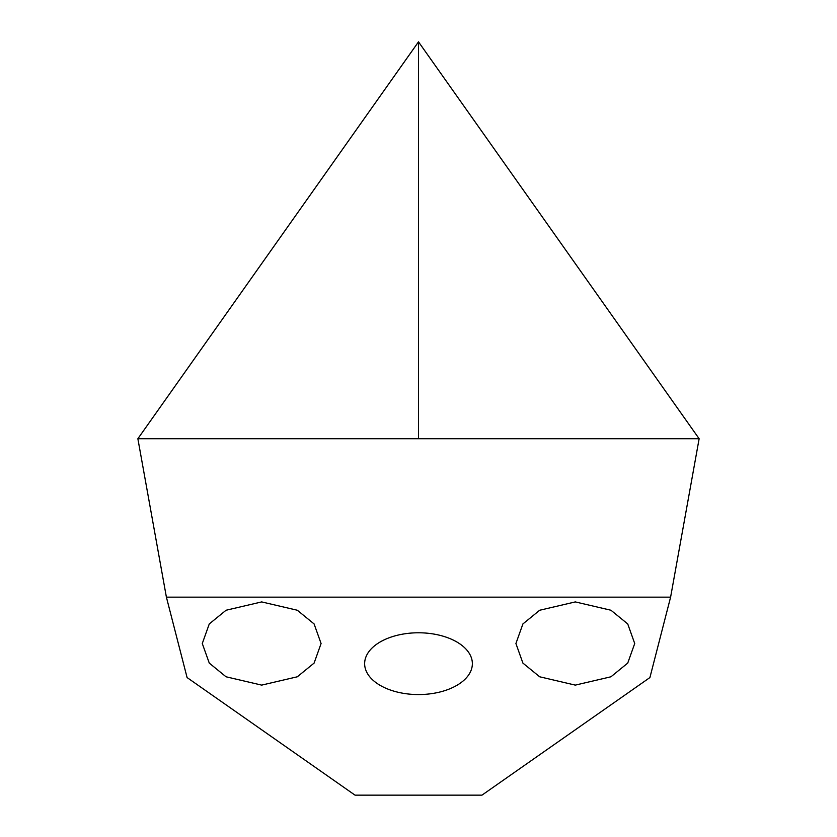 <?xml version="1.0" encoding="UTF-8"?>
<svg xmlns="http://www.w3.org/2000/svg" width="837" height="837" viewBox="0 0 837 837"><rect width="100%" height="100%" fill="white"/><g stroke="black" fill="none" stroke-linecap="round" stroke-linejoin="round"><path stroke-width="1.26" d="M418.5 632.782A53.861 30.896 180 0 0 364.639 663.678A53.861 30.896 180 0 0 418.5 694.564A53.861 30.896 180 0 0 472.361 663.678A53.861 30.896 180 0 0 418.5 632.782M575.312 601.918L539.677 610.246L522.905 623.942L515.916 643.517L522.905 663.092L539.677 676.788L575.312 685.116L610.958 676.788L627.729 663.092L634.718 643.517L627.729 623.942L610.958 610.246L575.312 601.918M261.688 601.918L226.042 610.246L209.271 623.942L202.282 643.517L209.271 663.092L226.042 676.788L261.688 685.116L297.323 676.788L314.095 663.092L321.084 643.517L314.095 623.942L297.323 610.246L261.688 601.918M699.136 438.734L137.864 438.734L166.396 597.147L187.09 677.562L355.034 795.15L481.966 795.15L649.91 677.562L670.604 597.147L699.136 438.734L418.5 41.85L418.5 438.734M670.604 597.147L166.396 597.147M137.864 438.734L418.5 41.85"/></g></svg>
